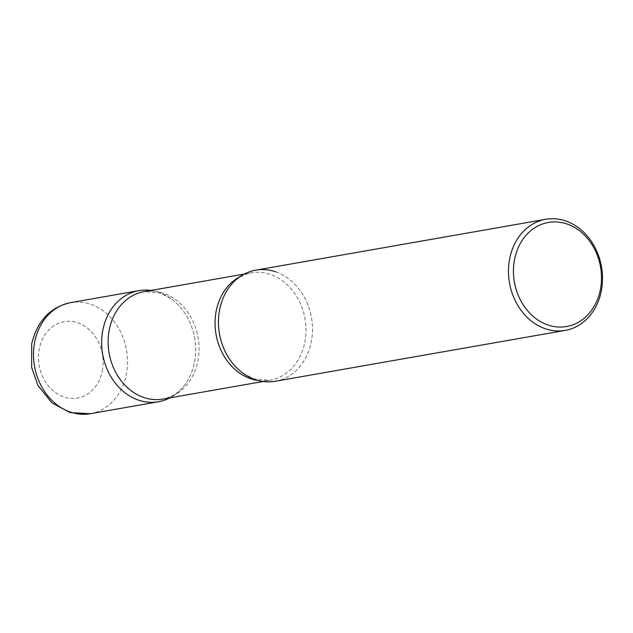 <?xml version="1.0" encoding="UTF-8"?>
<svg xmlns="http://www.w3.org/2000/svg" width="633" height="633" viewBox="0 0 633 633"><rect width="100%" height="100%" fill="white"/><g stroke="black" fill="none" stroke-linecap="round" stroke-linejoin="round"><path stroke-width="0.47" stroke-dasharray="3.17 2.37" d="M194.529 362.092A56.4 46.707 80 0 0 150.963 290.428A56.4 46.707 -100 0 1 159.033 292.367A56.4 46.707 -100 0 1 170.799 298.483A56.4 46.707 -100 0 1 185.714 383.543A56.4 46.707 -100 0 1 169.81 397.872A56.4 46.707 80 0 0 194.529 362.092M275.205 381.272A56.4 46.707 80 0 0 311.325 341.598A56.4 46.707 80 0 0 255.716 270.164M275.83 271.874A56.4 46.707 -100 0 1 311.325 341.598A56.4 46.707 -100 0 1 255.091 379.563M90.274 413.713A56.4 46.707 80 0 0 126.394 374.04A56.4 46.707 80 0 0 70.777 302.606M102.332 370.788A38.779 32.109 80 0 0 77.922 322.846A38.779 32.109 80 0 0 39.262 348.949A38.779 32.109 80 0 0 63.664 396.891A38.779 32.109 80 0 0 102.332 370.788M239.962 276.684A54.541 45.165 -100 0 1 251.103 272.863A54.541 45.165 -100 0 1 270.552 274.516A54.541 45.165 -100 0 1 305.992 330.45A54.541 45.165 -100 0 1 269.951 380.306A54.541 45.165 -100 0 1 258.177 380.504M170.799 298.483L160.41 293.063L144.174 291.623A54.541 45.165 -100 0 1 163.623 293.277A54.541 45.165 -100 0 1 199.063 349.21A54.541 45.165 -100 0 1 163.021 399.059C172.58 397.01 180.144 391.835 185.714 383.543M243.325 373.438L253.706 378.866L269.951 380.306L263.162 381.493M228.402 288.379C233.981 280.079 241.545 274.912 251.103 272.863L244.314 274.057"/><path stroke-width="0.95" d="M150.963 290.428A56.4 46.707 80 0 0 138.912 290.658A56.4 46.707 80 0 0 102.799 330.323A56.4 46.707 80 0 0 158.408 401.765A56.4 46.707 80 0 0 169.81 397.872A56.4 46.707 -100 0 1 138.295 400.048A56.4 46.707 -100 0 1 102.071 335.047A56.4 46.707 -100 0 1 150.963 290.428M545.741 219.287L255.716 270.164A56.4 46.707 80 0 0 219.596 309.838A56.4 46.707 80 0 0 275.205 381.272L565.229 330.394A56.4 46.707 80 0 0 601.35 290.721A56.4 46.707 80 0 0 545.741 219.287A56.4 46.707 80 0 0 509.62 258.96A56.4 46.707 80 0 0 565.229 330.394M600.416 289.368A52.824 43.74 80 0 0 567.176 224.066A52.824 43.74 80 0 0 514.51 259.617A52.824 43.74 80 0 0 547.751 324.919A52.824 43.74 80 0 0 600.416 289.368M255.091 379.563A56.4 46.707 -100 0 1 243.325 373.438A56.4 46.707 -100 0 1 228.402 288.379A56.4 46.707 -100 0 1 275.83 271.874M90.274 413.713L70.136 412.621L51.977 402.928L37.972 385.552L31.65 367.362L31.69 343.909C37.268 320.828 50.3 307.06 70.777 302.606A56.4 46.707 80 0 0 34.657 342.279A56.4 46.707 80 0 0 90.274 413.713L158.408 401.765M258.177 380.504A54.541 45.165 -100 0 1 250.494 378.653A54.541 45.165 -100 0 1 215.402 329.777A54.541 45.165 -100 0 1 239.962 276.684M263.162 381.493L163.021 399.059A54.541 45.165 -100 0 1 143.572 397.405A54.541 45.165 -100 0 1 108.132 341.472A54.541 45.165 -100 0 1 144.174 291.623L244.314 274.057M70.777 302.606L138.912 290.658"/></g></svg>
